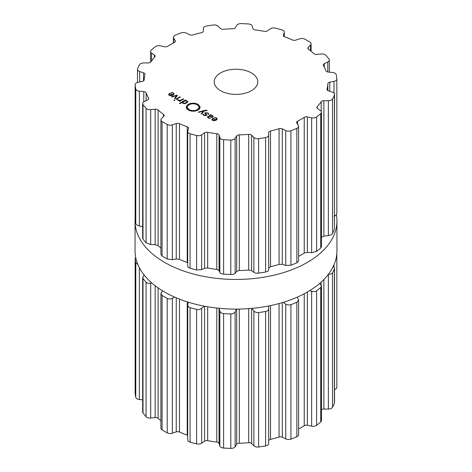 <?xml version="1.0" encoding="UTF-8"?>
<svg xmlns="http://www.w3.org/2000/svg" width="472" height="472" viewBox="0 0 472 472"><rect width="100%" height="100%" fill="white"/><g stroke="black" fill="none" stroke-linecap="round" stroke-linejoin="round"><path stroke-width="0.71" d="M135.051 250.827A100.949 58.28 0 0 0 236 309.107A100.949 58.28 0 0 0 336.949 250.827L336.949 221.173A100.949 58.28 0 0 0 336.324 214.701A100.949 58.28 0 0 1 336.949 221.173A100.949 58.28 0 0 1 236 279.459A100.949 58.28 0 0 1 135.051 221.173A100.949 58.28 0 0 0 236 279.459A100.949 58.28 0 0 0 336.949 221.173L336.949 250.827A100.949 58.28 0 0 1 236 309.107A100.949 58.28 0 0 1 135.051 250.827L135.051 221.173A100.949 58.28 0 0 1 135.145 218.695A100.949 58.28 0 0 0 135.051 221.173L135.051 250.827M268.692 440.907A2.903 1.676 180 0 1 270.509 439.355A91.904 53.059 0 0 0 274.84 438.264A91.904 53.059 0 0 0 279.07 437.048A2.903 1.676 180 0 1 282.297 437.243L285.749 438.919A4.36 2.513 0 0 0 290.923 439.102A100.984 58.304 0 0 0 293.92 437.933A100.984 58.304 0 0 0 296.847 436.706A4.36 2.513 0 0 0 298.581 434.694L298.581 300.015L297.36 297.1M298.581 429.036A91.904 53.059 0 0 0 300.988 427.697A91.904 53.059 0 0 0 304.239 425.714A2.903 1.676 180 0 1 307.39 425.266L311.626 426.151A4.36 2.513 0 0 0 316.594 425.307A100.984 58.304 0 0 0 318.724 423.614A100.984 58.304 0 0 0 320.742 421.885A4.36 2.513 0 0 0 321.444 420.517L321.444 285.973L319.709 283.401M321.444 409.808A2.903 1.676 180 0 1 323.875 409.053L328.376 409.053A4.36 2.513 0 0 0 332.542 407.271A100.984 58.304 0 0 0 333.545 405.265A100.984 58.304 0 0 0 334.418 403.236A4.36 2.513 0 0 0 334.53 402.675L334.53 268.208L333.35 266.249M334.53 389.536A4.36 2.513 0 0 0 336.855 387.305A4.36 2.513 0 0 0 336.849 387.176M135.151 392.911A4.36 2.513 0 0 0 135.145 393.04A4.36 2.513 0 0 0 135.151 393.17A100.984 58.304 0 0 0 135.399 395.259A100.984 58.304 0 0 0 135.783 397.336A4.36 2.513 0 0 0 139.346 399.501L142.662 399.837M144.243 275.123L142.662 277.424L142.662 411.926A4.36 2.513 0 0 0 143.004 412.906A100.984 58.304 0 0 0 144.479 414.811A100.984 58.304 0 0 0 146.066 416.693A4.36 2.513 0 0 0 150.704 418.027L155.14 417.572A2.903 1.676 180 0 1 158.102 418.334A91.904 53.059 0 0 0 160.716 420.611A91.904 53.059 0 0 0 160.911 420.77M162.515 290.787L160.911 293.578L160.911 428.181A4.36 2.513 0 0 0 162.079 429.898A100.984 58.304 0 0 0 164.592 431.402A100.984 58.304 0 0 0 167.2 432.853A4.36 2.513 0 0 0 172.345 433.19L176.245 431.886A2.903 1.676 180 0 1 179.484 432.016A91.904 53.059 0 0 0 183.283 433.638A91.904 53.059 0 0 0 187.225 435.149A2.903 1.676 180 0 1 187.697 435.361M196.629 443.863L196.629 309.408A100.984 58.304 180 0 1 193.319 308.564A100.984 58.304 180 0 1 190.068 307.644C188.239 306.959 187.467 305.933 187.762 304.558L187.697 439.857A4.36 2.513 0 0 0 190.068 442.099A100.984 58.304 0 0 0 193.319 443.013A100.984 58.304 0 0 0 196.629 443.863A4.36 2.513 0 0 0 201.668 443.167L204.559 441.172A2.903 1.676 180 0 1 207.68 440.653A91.904 53.059 0 0 0 212.211 441.426A91.904 53.059 0 0 0 216.807 442.063A2.903 1.676 180 0 1 219.061 443.414L219.846 445.975A4.36 2.513 0 0 0 223.598 448.034A100.984 58.304 0 0 0 227.197 448.252A100.984 58.304 0 0 0 230.808 448.4A4.36 2.513 0 0 0 235.127 446.748L236.667 444.305A2.903 1.676 180 0 1 239.292 443.202A91.904 53.059 0 0 0 244.012 443.037A91.904 53.059 0 0 0 248.709 442.724A2.903 1.676 180 0 1 251.623 443.55L253.877 445.798A4.36 2.513 0 0 0 258.627 446.996A100.984 58.304 0 0 0 262.137 446.488A100.984 58.304 0 0 0 265.612 445.916A4.36 2.513 0 0 0 268.692 443.509L268.692 305.962L268.692 443.509M296.847 436.706L296.847 302.251A100.984 58.304 180 0 1 293.92 303.478A100.984 58.304 180 0 1 290.923 304.647C289.012 305.213 287.289 305.012 285.749 304.056L283.147 302.357M296.847 302.251L298.581 300.015M311.626 426.151L311.626 291.295L309.726 290.634M311.626 291.295C313.491 291.902 315.148 291.755 316.594 290.852A100.984 58.304 180 0 0 318.724 289.165A100.984 58.304 180 0 0 320.742 287.43L321.444 285.973M265.612 445.916L265.612 311.461C267.618 310.971 268.645 310.033 268.692 308.647M265.612 311.461A100.984 58.304 180 0 1 262.137 312.039A100.984 58.304 180 0 1 258.627 312.541C256.485 312.694 254.898 312.157 253.877 310.942L251.841 308.387M236.549 309.107L235.127 311.886C234.407 313.196 232.967 313.88 230.808 313.945A100.984 58.304 180 0 1 227.197 313.803A100.984 58.304 180 0 1 223.598 313.585C221.486 313.302 220.235 312.476 219.846 311.119L219.138 308.287M328.376 274.191C330.347 274.409 331.733 273.955 332.542 272.822A100.984 58.304 180 0 0 333.545 270.81A100.984 58.304 180 0 0 334.418 268.786L334.53 268.208M204.122 306.121L201.668 308.304C200.364 309.402 198.682 309.774 196.629 309.408M187.762 304.558L188.352 302.204M174.77 297.159L172.345 298.328C170.616 299.118 168.899 299.142 167.2 298.398A100.984 58.304 180 0 1 164.592 296.947A100.984 58.304 180 0 1 162.079 295.442L160.911 293.578M151.742 282.923L150.704 283.165C148.757 283.583 147.211 283.277 146.066 282.238A100.984 58.304 180 0 1 144.479 280.362A100.984 58.304 180 0 1 143.004 278.45L142.662 277.424M135.783 397.336L135.783 262.88L137.877 264.515M135.783 262.88A100.984 58.304 180 0 1 135.399 260.804A100.984 58.304 180 0 1 135.151 258.721L135.145 393.04M135.676 257.299L135.145 258.591M220.595 90.718A21.789 12.579 180 0 1 214.211 81.827A21.789 12.579 180 0 1 236 69.248A21.789 12.579 180 0 1 257.789 81.827A21.789 12.579 180 0 1 244.337 93.444A21.789 12.579 180 0 1 220.595 90.718M293.92 129.582A100.984 58.304 0 0 0 296.847 128.355A4.36 2.513 0 0 0 298.581 126.349A4.36 2.513 0 0 0 298.316 125.487L296.776 123.044A2.903 1.676 180 0 1 296.599 122.472A2.903 1.676 180 0 1 297.561 121.227A91.904 53.059 0 0 0 300.988 119.345A91.904 53.059 0 0 0 304.239 117.369A2.903 1.676 180 0 1 307.39 116.914L311.626 117.805A4.36 2.513 0 0 0 316.594 116.956A100.984 58.304 0 0 0 318.724 115.268A100.984 58.304 0 0 0 320.742 113.534A4.36 2.513 0 0 0 321.444 112.165A4.36 2.513 0 0 0 320.423 110.548L317.532 108.554A2.903 1.676 180 0 1 316.848 107.48A2.903 1.676 180 0 1 317.19 106.696A91.904 53.059 0 0 0 319.296 104.253A91.904 53.059 0 0 0 321.184 101.751A2.903 1.676 180 0 1 323.875 100.701L328.376 100.701A4.36 2.513 0 0 0 332.542 98.925A100.984 58.304 0 0 0 333.545 96.913A100.984 58.304 0 0 0 334.418 94.89A4.36 2.513 0 0 0 334.53 94.323A4.36 2.513 0 0 0 332.347 92.146L328.447 90.848A2.903 1.676 180 0 1 326.996 89.391A2.903 1.676 180 0 1 327.025 89.161A91.904 53.059 0 0 0 327.556 86.453A91.904 53.059 0 0 0 327.845 83.727A2.903 1.676 180 0 1 329.757 82.211L333.987 81.32A4.36 2.513 0 0 0 336.855 78.96A4.36 2.513 0 0 0 336.849 78.83A100.984 58.304 0 0 0 336.601 76.741A100.984 58.304 0 0 0 336.217 74.664A4.36 2.513 0 0 0 332.654 72.499L328.217 72.045A2.903 1.676 180 0 1 325.881 70.747A91.904 53.059 0 0 0 324.777 68.092A91.904 53.059 0 0 0 323.432 65.478A2.903 1.676 180 0 1 323.291 64.959A2.903 1.676 180 0 1 324.329 63.673L327.78 62.003A4.36 2.513 0 0 0 329.338 60.074A4.36 2.513 0 0 0 328.996 59.094A100.984 58.304 0 0 0 327.521 57.189A100.984 58.304 0 0 0 325.934 55.307A4.36 2.513 0 0 0 321.296 53.973L316.859 54.427A2.903 1.676 180 0 1 313.898 53.666A91.904 53.059 0 0 0 311.284 51.389A91.904 53.059 0 0 0 308.476 49.194A2.903 1.676 180 0 1 307.862 48.168A2.903 1.676 180 0 1 308.251 47.324L310.505 45.076A4.36 2.513 0 0 0 311.089 43.819A4.36 2.513 0 0 0 309.921 42.102A100.984 58.304 0 0 0 307.408 40.598A100.984 58.304 0 0 0 304.8 39.146A4.36 2.513 0 0 0 299.655 38.81L295.755 40.114A2.903 1.676 180 0 1 292.516 39.984A91.904 53.059 0 0 0 288.716 38.362A91.904 53.059 0 0 0 284.775 36.851A2.903 1.676 180 0 1 283.412 35.429A2.903 1.676 180 0 1 283.454 35.14L284.238 32.58A4.36 2.513 0 0 0 284.303 32.143A4.36 2.513 0 0 0 281.931 29.901A100.984 58.304 0 0 0 278.681 28.987A100.984 58.304 0 0 0 275.371 28.137A4.36 2.513 0 0 0 270.332 28.833L267.441 30.827A2.903 1.676 180 0 1 264.32 31.347A91.904 53.059 0 0 0 259.789 30.574A91.904 53.059 0 0 0 255.193 29.937A2.903 1.676 180 0 1 252.939 28.585L252.154 26.025A4.36 2.513 0 0 0 248.402 23.966A100.984 58.304 0 0 0 244.803 23.747A100.984 58.304 0 0 0 241.192 23.6A4.36 2.513 0 0 0 236.873 25.252L235.333 27.695A2.903 1.676 180 0 1 232.708 28.798A91.904 53.059 0 0 0 227.988 28.963A91.904 53.059 0 0 0 223.291 29.276A2.903 1.676 180 0 1 220.377 28.45L218.123 26.202A4.36 2.513 0 0 0 213.373 25.004A100.984 58.304 0 0 0 209.863 25.512A100.984 58.304 0 0 0 206.388 26.084A4.36 2.513 0 0 0 203.308 28.491L203.308 31.093A2.903 1.676 180 0 1 201.491 32.645A91.904 53.059 0 0 0 197.16 33.736A91.904 53.059 0 0 0 192.93 34.952A2.903 1.676 180 0 1 189.703 34.757L186.251 33.081A4.36 2.513 0 0 0 181.077 32.898A100.984 58.304 0 0 0 178.08 34.067A100.984 58.304 0 0 0 175.153 35.294A4.36 2.513 0 0 0 173.419 37.306A4.36 2.513 0 0 0 173.684 38.161L175.224 40.61A2.903 1.676 180 0 1 175.401 41.182A2.903 1.676 180 0 1 174.439 42.427A91.904 53.059 0 0 0 171.012 44.303A91.904 53.059 0 0 0 167.761 46.285A2.903 1.676 180 0 1 164.61 46.734L160.374 45.849A4.36 2.513 0 0 0 155.406 46.693A100.984 58.304 0 0 0 153.276 48.386A100.984 58.304 0 0 0 151.258 50.115A4.36 2.513 0 0 0 150.556 51.483A4.36 2.513 0 0 0 151.577 53.1L154.468 55.094A2.903 1.676 180 0 1 155.152 56.174A2.903 1.676 180 0 1 154.81 56.959A91.904 53.059 0 0 0 152.704 59.401A91.904 53.059 0 0 0 150.816 61.903A2.903 1.676 180 0 1 148.125 62.947L143.624 62.947A4.36 2.513 0 0 0 139.458 64.729A100.984 58.304 0 0 0 138.455 66.735A100.984 58.304 0 0 0 137.582 68.764A4.36 2.513 0 0 0 137.47 69.325A4.36 2.513 0 0 0 139.653 71.508L143.553 72.806A2.903 1.676 180 0 1 145.004 74.257A2.903 1.676 180 0 1 144.975 74.487A91.904 53.059 0 0 0 144.444 77.201A91.904 53.059 0 0 0 144.155 79.921A2.903 1.676 180 0 1 142.243 81.438L138.013 82.329A4.36 2.513 0 0 0 135.145 84.695A4.36 2.513 0 0 0 135.151 84.824A100.984 58.304 0 0 0 135.399 86.907A100.984 58.304 0 0 0 135.783 88.984A4.36 2.513 0 0 0 139.346 91.155L143.783 91.603A2.903 1.676 180 0 1 146.119 92.907A91.904 53.059 0 0 0 147.223 95.556A91.904 53.059 0 0 0 148.568 98.176A2.903 1.676 180 0 1 148.709 98.689A2.903 1.676 180 0 1 147.671 99.975L144.22 101.651A4.36 2.513 0 0 0 142.662 103.575A4.36 2.513 0 0 0 143.004 104.554A100.984 58.304 0 0 0 144.479 106.465A100.984 58.304 0 0 0 146.066 108.342A4.36 2.513 0 0 0 150.704 109.675L155.14 109.227A2.903 1.676 180 0 1 158.102 109.988A91.904 53.059 0 0 0 160.716 112.259A91.904 53.059 0 0 0 163.524 114.454A2.903 1.676 180 0 1 164.138 115.487A2.903 1.676 180 0 1 163.749 116.324L161.495 118.578A4.36 2.513 0 0 0 160.911 119.835A4.36 2.513 0 0 0 162.079 121.546A100.984 58.304 0 0 0 164.592 123.05A100.984 58.304 0 0 0 167.2 124.502A4.36 2.513 0 0 0 172.345 124.838L176.245 123.54A2.903 1.676 180 0 1 179.484 123.67A91.904 53.059 0 0 0 183.283 125.292A91.904 53.059 0 0 0 187.225 126.797A2.903 1.676 180 0 1 188.588 128.219A2.903 1.676 180 0 1 188.546 128.508L187.762 131.074A4.36 2.513 0 0 0 187.697 131.511A4.36 2.513 0 0 0 190.068 133.747A100.984 58.304 0 0 0 193.319 134.667A100.984 58.304 0 0 0 196.629 135.517A4.36 2.513 0 0 0 201.668 134.815L204.559 132.821A2.903 1.676 180 0 1 207.68 132.308A91.904 53.059 0 0 0 212.211 133.08A91.904 53.059 0 0 0 216.807 133.718A2.903 1.676 180 0 1 219.061 135.069L219.846 137.629A4.36 2.513 0 0 0 223.598 139.688A100.984 58.304 0 0 0 227.197 139.907A100.984 58.304 0 0 0 230.808 140.048A4.36 2.513 0 0 0 235.127 138.396L236.667 135.954A2.903 1.676 180 0 1 239.292 134.85A91.904 53.059 0 0 0 244.012 134.685A91.904 53.059 0 0 0 248.709 134.378A2.903 1.676 180 0 1 251.623 135.198L253.877 137.452A4.36 2.513 0 0 0 258.627 138.644A100.984 58.304 0 0 0 262.137 138.143A100.984 58.304 0 0 0 265.612 137.564A4.36 2.513 0 0 0 268.692 135.157L268.692 132.561A2.903 1.676 180 0 1 270.509 131.004A91.904 53.059 0 0 0 274.84 129.918A91.904 53.059 0 0 0 279.07 128.697A2.903 1.676 180 0 1 282.297 128.897L285.749 130.567A4.36 2.513 0 0 0 290.923 130.75A100.984 58.304 0 0 0 293.92 129.582M168.587 94.606L169.271 95.379L171 95.757L172.947 95.132L174.038 93.993L173.283 92.949L171.206 92.459L172.876 93.155L173.46 93.957L172.61 94.831L169.796 93.202L168.581 94.5M173.466 93.875L173.46 94.789L173.466 93.875M174.935 98.595L177.472 95.421L177.047 95.179L171.554 96.642L172.026 96.913L176.758 95.586L174.463 98.323L174.935 98.595M175.867 99.132L176.298 99.38L180.31 97.061L179.885 96.813L175.867 99.132M173.903 100.211L174.433 100.518L174.959 100.211L174.428 99.905L173.903 100.211M178.546 100.306L178.097 99.68L177.478 99.68L178.074 100.465L179.844 100.807L179.307 101.12L179.738 101.368L183.75 99.049L183.325 98.801L180.847 100.229L178.546 100.306L178.546 100.672M182.31 102.648L182.31 102.259L182.947 103.279L184.286 103.651L185.478 103.445L187.349 102.359L187.703 101.675L187.059 100.902L185.295 100.536L185.809 100.235L185.384 99.987L179.448 103.415L179.879 103.663L182.28 102.465M186.458 107.032L186.239 106.601L188.198 104.33C191.49 102.772 194.783 102.784 198.069 104.353L200.069 106.666L199.662 106.288L199.007 106.749L197.314 104.79C194.529 103.462 191.744 103.451 188.959 104.766L186.941 107.044L186.458 107.032M188.995 109.593C191.785 110.926 194.57 110.932 197.355 109.616L199.373 107.345L199.851 107.356L200.075 107.781L198.116 110.059C194.824 111.616 191.532 111.604 188.239 110.029L186.245 107.722L186.652 108.1L187.301 107.64L188.995 109.593L188.995 110.413M207.102 110.436L205.42 110.206L198.323 112.094L198.795 112.365L203.526 111.044L201.231 113.776L201.703 114.047L204.24 110.879L207.102 110.637M207.975 112.979L205.167 112.725L204.7 113.286L205.898 114.43L206.046 115.298L204.234 115.144L203.444 114.295L202.877 114.295L203.869 115.357L206.465 115.54L206.901 114.991L205.68 113.805L205.585 112.973L207.621 113.203L208.453 114.254L209.043 114.254L207.975 112.979L207.975 113.445M205.29 114.012L205.585 112.973M206.329 115.61L206.329 114.95L206.046 115.717M213.315 116.519L212.483 115.581L210.801 115.127L211.196 114.897L210.772 114.649L207.426 117.015L208.276 117.9L210.323 118.372L208.653 117.687L208.01 117.003L208.494 116.46L208.943 116.2L211.598 117.38L212.825 117.103L213.315 116.501M211.839 119.575L212.518 120.354L214.253 120.732L216.2 120.1L217.291 118.962L216.536 117.917L214.459 117.428L216.129 118.124L216.713 118.926L215.863 119.799L213.049 118.171L211.828 119.469M216.719 118.844L216.713 119.764L216.719 118.844M298.581 126.349L298.581 261.028L296.847 262.81A100.984 58.304 180 0 1 293.92 264.037A100.984 58.304 180 0 1 290.923 265.205L290.923 130.75M268.692 267.996L270.509 266.692A91.904 53.059 180 0 0 274.84 265.606A91.904 53.059 180 0 0 279.07 264.385L282.297 264.332L285.749 265.429L290.923 265.205M321.444 112.165L321.444 246.708L320.742 247.989A100.984 58.304 180 0 1 318.724 249.717A100.984 58.304 180 0 1 316.594 251.411L311.626 252.662L307.39 252.349L304.239 253.057A91.904 53.059 180 0 1 300.988 255.033A91.904 53.059 180 0 1 298.581 256.373M268.692 270.019L268.692 135.157L268.692 270.019C268.645 270.904 267.618 271.571 265.612 272.019A100.984 58.304 180 0 1 262.137 272.592A100.984 58.304 180 0 1 258.627 273.099L258.627 138.644M187.762 265.931C187.467 266.804 188.239 267.565 190.068 268.202A100.984 58.304 180 0 0 193.319 269.117A100.984 58.304 180 0 0 196.629 269.966L201.668 269.677L204.559 268.261L207.68 267.996A91.904 53.059 180 0 0 212.211 268.769A91.904 53.059 180 0 0 216.807 269.406L219.061 270.503L219.846 272.486C220.235 273.353 221.486 273.902 223.598 274.138A100.984 58.304 180 0 0 227.197 274.362A100.984 58.304 180 0 0 230.808 274.503C232.967 274.486 234.407 274.067 235.127 273.258L236.667 271.394L239.292 270.539A91.904 53.059 180 0 0 244.012 270.373A91.904 53.059 180 0 0 248.709 270.067L251.623 270.639L253.877 272.315C254.898 273.034 256.485 273.294 258.627 273.099M321.184 237.44L323.875 236.136L328.376 235.563C330.347 235.286 331.733 234.554 332.542 233.374L332.542 98.925M334.53 94.323L334.418 229.339A100.984 58.304 180 0 1 333.545 231.368A100.984 58.304 180 0 1 332.542 233.374M333.987 216.182C335.822 215.521 336.778 214.553 336.849 213.279L336.855 78.96M160.911 119.835L160.911 254.438L162.079 256.001A100.984 58.304 180 0 0 164.592 257.505A100.984 58.304 180 0 0 167.2 258.957L172.345 259.7L176.245 258.975L179.484 259.358A91.904 53.059 180 0 0 183.283 260.981A91.904 53.059 180 0 0 187.225 262.485L187.697 262.692M160.911 248.113A91.904 53.059 180 0 1 160.716 247.947A91.904 53.059 180 0 1 158.102 245.676L158.102 109.988M142.662 103.575L142.662 238.071L143.004 239.009A100.984 58.304 180 0 0 144.479 240.921A100.984 58.304 180 0 0 146.066 242.797L150.704 244.537L155.14 244.661L158.102 245.676M135.151 219.02L135.151 219.273A100.984 58.304 180 0 0 135.399 221.362A100.984 58.304 180 0 0 135.783 223.439C136.231 224.684 137.417 225.539 139.346 226.011L142.662 226.784M203.308 31.093L203.308 28.491L203.308 31.093M172.61 95.309L172.61 94.831M169.796 93.704L169.796 93.202M177.047 95.946L177.047 95.179M176.758 96.312L176.758 95.586M179.885 97.309L179.885 96.813M174.428 100.512L174.428 99.905M178.097 100.477L178.097 99.68M179.844 101.303L179.844 100.807M183.325 99.297L183.325 98.801M185.384 100.483L185.384 99.987M186.534 107.032L186.534 106.631M199.19 106.731L199.19 106.353M187.301 109.362L187.301 107.64M187.118 109.191L187.118 108.035M186.652 108.631L186.652 108.1M186.528 108.436L186.528 107.699M199.78 108.507L199.78 107.758M199.373 109.067L199.373 107.345M199.302 109.144L199.302 107.716M199.013 109.427L199.013 107.693M203.526 111.764L203.526 111.044M203.444 115.068L203.444 114.295M209.285 116.395L209.285 116L210.789 115.392L210.772 114.649M210.276 118.378L210.276 118.035M215.863 120.277L215.863 119.799M213.049 118.673L213.049 118.171M169.271 94.17L169.885 93.651L172.268 95.025L171.371 95.379L169.643 95.161L169.271 94.17L169.159 95.314M172.268 95.462L172.268 95.025M182.847 102.176L185.154 100.843L186.629 101.085L187.048 101.934L184.741 103.268L183.266 103.026L182.847 102.176L182.776 103.173M187.118 102.56L187.118 101.675L187.048 102.613M210.789 115.392L212.111 115.793L212.388 116.861L210.542 116.731L210.542 117.109L209.285 116M212.73 117.15L212.73 116.442L212.388 117.292M212.524 119.139L213.137 118.62L215.521 120L214.624 120.354L212.896 120.136L212.524 119.139L212.412 120.283M215.521 120.431L215.521 120M290.923 439.102L290.923 304.647M285.749 438.919L285.749 304.056M282.297 437.243L282.297 302.617M297.561 297.496L297.561 297.012M279.07 437.048L279.07 303.537M304.239 425.714L304.239 293.773M270.509 439.355L270.509 305.596M307.39 425.266L307.39 292.026M316.594 425.307L316.594 290.852M320.742 421.885L320.742 287.43M258.627 446.996L258.627 312.541M253.877 445.798L253.877 310.942M251.623 443.55L251.623 308.405M248.709 442.724L248.709 308.641M321.184 284.976L321.184 282.103M239.292 443.202L239.292 309.077M323.875 409.053L323.875 279.512M236.667 444.305L236.667 309.107M328.376 409.053L328.376 274.326M235.127 446.748L235.127 311.886M332.542 407.271L332.542 272.822M230.808 448.4L230.808 313.945M334.418 403.236L334.418 268.786M223.598 448.034L223.598 313.585M219.846 445.975L219.846 311.119M219.061 443.414L219.061 308.281M216.807 442.063L216.807 308.045M207.68 440.653L207.68 306.765M204.559 441.172L204.559 306.21M333.987 266.863L333.987 264.833M201.668 443.167L201.668 308.304M190.068 442.099L190.068 307.644M187.225 435.149L187.225 301.85M179.484 432.016L179.484 299.118M176.245 431.886L176.245 297.797M172.345 433.19L172.345 298.328M167.2 432.853L167.2 298.398M162.079 429.898L162.079 295.442M158.102 418.334L158.102 287.896M155.14 417.572L155.14 285.713M150.704 418.027L150.704 283.165M146.066 416.693L146.066 282.238M143.004 412.906L143.004 278.45M143.783 275.453L143.783 274.533M139.346 399.501L139.346 267.648M135.151 393.17L135.151 258.721M296.847 262.81L296.847 128.355M285.749 265.429L285.749 130.567M282.297 264.332L282.297 128.897M297.561 124.289L297.561 121.227M279.07 264.385L279.07 128.697M304.239 253.057L304.239 117.369M270.509 266.692L270.509 131.004M307.39 252.349L307.39 116.914M311.626 252.662L311.626 117.805M316.594 251.411L316.594 116.956M265.612 272.019L265.612 137.564M320.742 247.989L320.742 113.534M253.877 272.315L253.877 137.452M251.623 270.639L251.623 135.198M317.19 108.265L317.19 106.696M248.709 270.067L248.709 134.378M321.184 111.303L321.184 101.751M239.292 270.539L239.292 134.85M323.875 236.136L323.875 100.701M236.667 271.394L236.667 135.954M328.376 235.563L328.376 100.701M235.127 273.258L235.127 138.396M230.808 274.503L230.808 140.048M334.418 229.339L334.418 94.89M223.598 274.138L223.598 139.688M219.846 272.486L219.846 137.629M219.061 270.503L219.061 135.069M327.025 89.627L327.025 89.161M216.807 269.406L216.807 133.718M327.845 90.577L327.845 83.727M207.68 267.996L207.68 132.308M329.757 91.279L329.757 82.211M204.559 268.261L204.559 132.821M333.987 93.114L333.987 81.32M201.668 269.677L201.668 134.815M196.629 269.966L196.629 135.517M190.068 268.202L190.068 133.747M187.225 262.485L187.225 126.797M179.484 259.358L179.484 123.67M324.329 67.171L324.329 63.673M176.245 258.975L176.245 123.54M327.78 71.98L327.78 62.003M172.345 259.7L172.345 124.838M167.2 258.957L167.2 124.502M162.079 256.001L162.079 121.546M163.524 116.549L163.524 114.454M308.251 49.005L308.251 47.324M155.14 244.661L155.14 109.227M310.505 50.758L310.505 45.076M150.704 244.537L150.704 109.675M146.066 242.797L146.066 108.342M143.004 239.009L143.004 104.554M148.568 99.209L148.568 98.176M146.119 100.725L146.119 92.907M283.454 35.724L283.454 35.14M143.783 101.893L143.783 91.603M284.238 36.604L284.238 32.58M139.346 226.011L139.346 91.155M135.783 223.439L135.783 88.984M135.151 219.273L135.151 84.824M143.553 80.889L143.553 72.806M139.653 81.986L139.653 71.508M154.468 57.33L154.468 55.094M151.577 60.858L151.577 53.1M175.224 41.754L175.224 40.61M173.684 42.822L173.684 38.161M169.601 93.834L169.601 93.314M173.283 93.462L173.283 92.949M172.304 92.901L172.304 92.559M180.847 100.725L180.847 100.229M187.059 101.462L187.059 100.902M198.069 105.321L198.069 104.353M188.198 105.309L188.198 104.33M197.355 110.436L197.355 109.616M205.42 110.572L205.42 110.206M205.167 113.923L205.167 112.725M204.234 115.54L204.234 115.144M206.299 114.82L206.299 114.23M205.68 114.283L205.68 113.805M212.483 116.047L212.483 115.581M208.022 116.926L208.022 116.236M209.444 118.354L209.444 118.006M208.653 118.094L208.653 117.687M212.854 118.802L212.854 118.283M216.536 118.437L216.536 117.917M215.551 117.876L215.551 117.528M169.643 95.562L169.643 95.161M171.371 95.716L171.371 95.379M183.266 103.433L183.266 103.026M184.741 103.622L184.741 103.268M186.086 103.191L186.086 102.713M212.896 120.531L212.896 120.136M214.624 120.69L214.624 120.354M336.855 253.305L336.855 387.305M187.697 131.511L187.697 266.273M329.338 60.074L329.338 72.163M311.089 43.819L311.089 51.23M284.303 32.143L284.303 36.639M135.145 84.695L135.145 219.15M137.47 69.325L137.47 82.464M150.556 51.483L150.556 62.192M173.419 37.306L173.419 42.964M208.01 117.734L208.01 117.003"/></g></svg>
